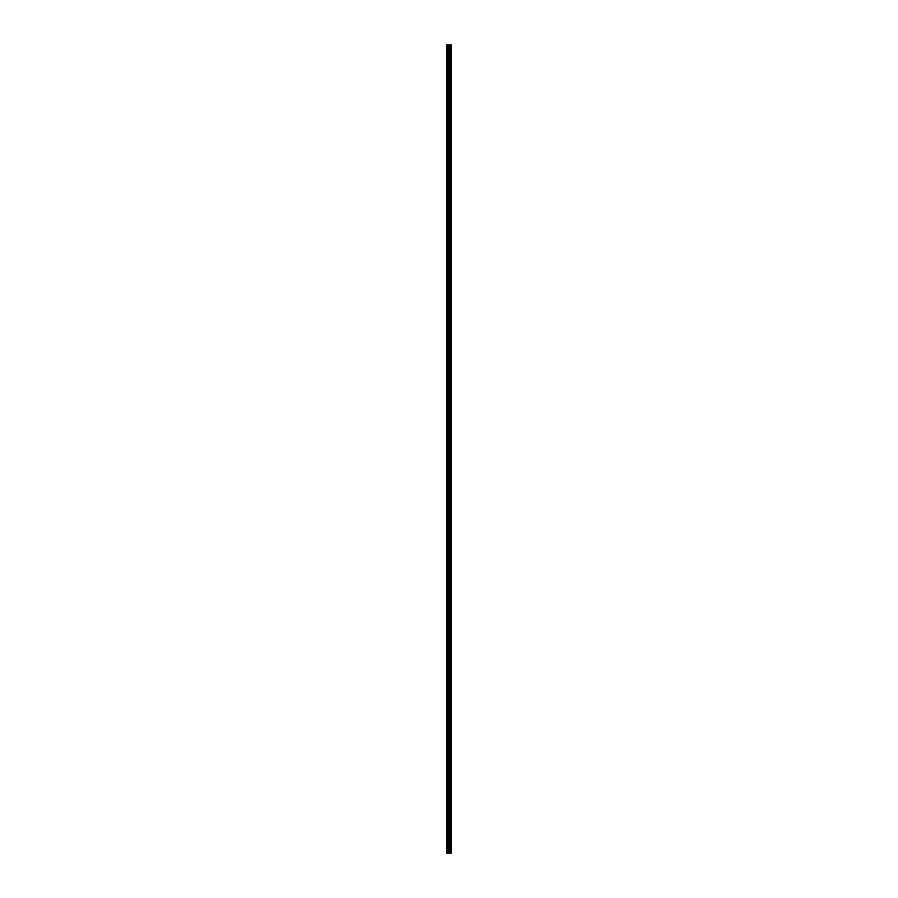 <?xml version="1.0" encoding="UTF-8"?>
<svg xmlns="http://www.w3.org/2000/svg" width="898" height="898" viewBox="0 0 898 898"><rect width="100%" height="100%" fill="white"/><g stroke="black" fill="none" stroke-linecap="round" stroke-linejoin="round"><path stroke-width="1.35" d="M451.346 44.9L451.447 853.1L451.346 44.9L446.553 44.9L446.553 853.1L446.935 44.9M446.935 853.1L451.346 853.1M451.312 853.1L451.312 44.9M450.886 853.1L450.886 44.9M450.818 853.1L450.818 44.9M449.876 853.1L449.876 44.9M449.842 853.1L449.842 44.9M450.336 853.1L450.336 44.9M450.268 853.1L450.268 44.9M449.674 853.1L449.674 44.9M449.438 853.1L449.438 44.9M448.921 853.1L448.921 44.9M448.697 853.1L448.697 44.9M448.136 853.1L448.136 44.9M447.911 853.1L447.911 44.9"/></g></svg>

